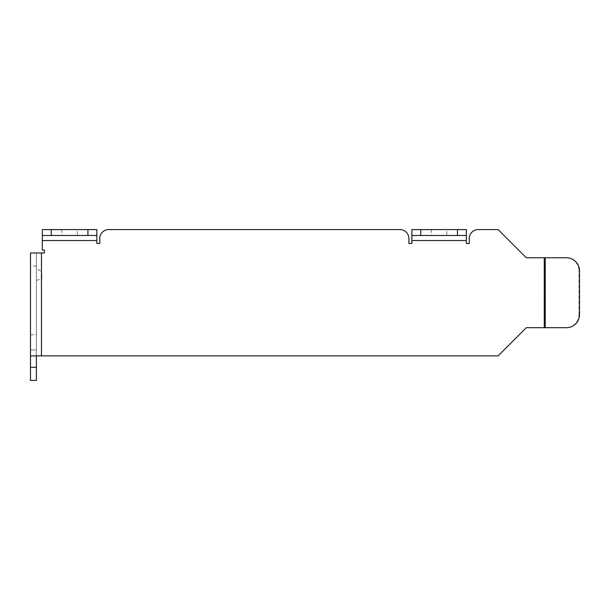 <?xml version="1.0" encoding="UTF-8"?>
<svg xmlns="http://www.w3.org/2000/svg" width="610" height="610" viewBox="0 0 610 610"><rect width="100%" height="100%" fill="white"/><g stroke="black" fill="none" stroke-linecap="round" stroke-linejoin="round"><path stroke-width="0.46" stroke-dasharray="3.05 2.29" d="M30.5 367.319L30.5 380.411L36.394 380.411L36.394 349.972L36.394 380.411L36.394 367.319L30.5 367.319L30.5 266.059L36.394 266.059L36.394 252.967L44.393 252.967L44.393 250.016L42.326 250.016L42.326 240.531L96.83 240.531L96.83 243.481L99.781 243.481L99.781 238.502A8.914 8.914 0 0 1 108.687 229.589L399.992 229.589A8.914 8.914 0 0 1 408.906 238.502L408.906 243.481L411.857 243.481L411.857 240.531L466.36 240.531L466.36 243.481L469.303 243.481L469.303 238.502A8.914 8.914 0 0 1 478.217 229.589L498.134 229.589L526.308 257.763L565.943 257.763A13.092 13.046 -90 0 1 578.989 270.855L579.5 270.855M579.5 314.6L578.989 314.6A13.092 13.046 -90 0 1 565.943 327.692L526.308 327.692L498.134 355.866L36.394 355.866L36.394 252.967L30.5 252.967L36.394 252.967M30.5 380.411L30.5 349.972L30.5 380.411L36.394 380.411L30.5 380.411M30.5 349.972L30.5 334.821L30.5 349.972L36.394 349.972L36.394 334.821L36.394 349.972L30.5 349.972M36.394 274.767L36.394 264.481L36.394 274.767M36.394 266.059L36.394 367.319M42.326 240.531L42.326 229.589L42.326 235.483L96.83 235.483L96.83 229.589L96.83 240.531M42.326 229.589L96.83 229.589M69.578 229.589L77.325 229.589L69.578 229.589M77.325 235.483L61.831 235.483L77.325 235.483L77.325 229.589M411.857 240.531L411.857 229.589L411.857 235.483L466.36 235.483L466.36 229.589L466.36 240.531M411.857 229.589L466.36 229.589M439.108 229.589L431.354 229.589L439.108 229.589M446.855 235.483L431.354 235.483L446.855 235.483L446.855 229.589M36.394 355.866L30.5 355.866M41.816 274.767L41.816 279.632L41.816 274.767M545.218 257.763L544.707 257.763L544.707 327.692L545.218 327.692M565.943 327.692L566.454 327.692M578.989 314.6L578.989 270.855M566.454 257.763L565.943 257.763M544.265 257.763L544.265 327.692M41.45 252.967L41.45 355.866M30.5 334.821L36.394 334.821M40.428 271.145A5.414 5.414 0 0 0 36.394 269.353M36.394 280.181A5.414 5.414 0 0 0 40.428 278.389M431.354 229.589L431.354 235.483M61.831 229.589L61.831 235.483"/><path stroke-width="0.91" d="M30.5 355.866L30.5 252.967L44.393 252.967L44.393 250.016L42.326 250.016L42.326 240.531L96.83 240.531L96.83 243.481L99.781 243.481L99.781 238.502A8.914 8.914 0 0 1 108.687 229.589L399.992 229.589A8.914 8.914 0 0 1 408.906 238.502L408.906 243.481L411.857 243.481L411.857 240.531L466.36 240.531L466.36 243.481L469.303 243.481L469.303 238.502A8.914 8.914 0 0 1 478.217 229.589L498.134 229.589L526.308 257.763L566.454 257.763A13.092 13.046 90 0 1 579.5 270.855L579.5 314.6A13.092 13.046 90 0 1 566.454 327.692L526.308 327.692L498.134 355.866L30.5 355.866L30.5 367.319L36.394 367.319L36.394 355.866M36.394 367.319L36.394 380.411L30.5 380.411L30.5 367.319M30.5 252.967L30.5 266.059M96.83 240.531L96.83 235.483L87.916 235.483L87.916 229.589L96.83 229.589L96.83 235.483M42.326 235.483L42.326 229.589L51.24 229.589L51.24 235.483L42.326 235.483L42.326 240.531M51.24 229.589L87.916 229.589M51.24 235.483L87.916 235.483M466.36 240.531L466.36 235.483L457.447 235.483L457.447 229.589L466.36 229.589L466.36 235.483M411.857 235.483L411.857 229.589L420.763 229.589L420.763 235.483L411.857 235.483L411.857 240.531M420.763 229.589L457.447 229.589M420.763 235.483L457.447 235.483M544.265 257.763L544.265 327.692M41.45 252.967L41.45 355.866M545.218 257.763L545.218 327.692"/></g></svg>
